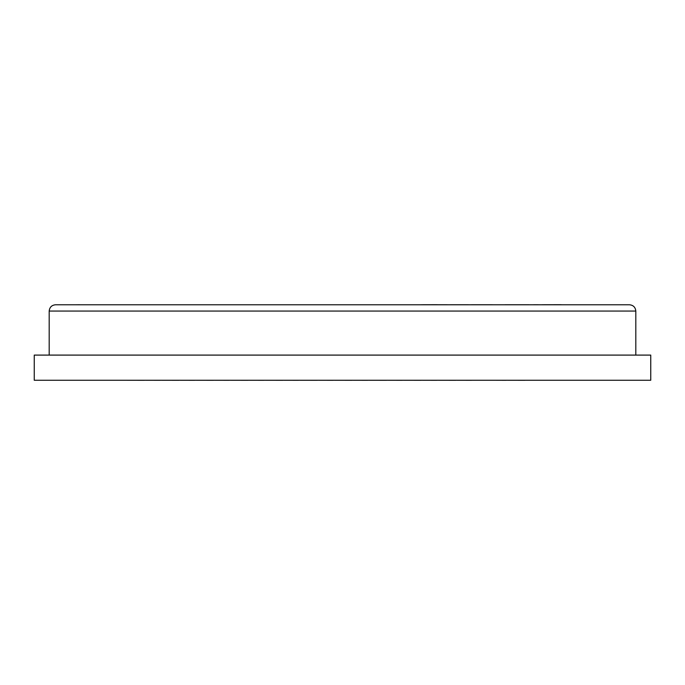 <?xml version="1.0" encoding="UTF-8"?>
<svg xmlns="http://www.w3.org/2000/svg" width="685" height="685" viewBox="0 0 685 685"><rect width="100%" height="100%" fill="white"/><g stroke="black" fill="none" stroke-linecap="round" stroke-linejoin="round"><path stroke-width="1.03" d="M559.534 380.261L524.933 380.261M55.485 304.774C51.692 305.167 49.594 307.265 49.192 311.058C49.594 307.265 51.692 305.167 55.485 304.774L629.515 304.774C633.308 305.167 635.406 307.265 635.808 311.058L635.808 355.095M34.25 380.261L650.75 380.261L650.75 355.095L34.25 355.095L34.25 380.261M629.515 304.774C633.308 305.167 635.406 307.265 635.808 311.058L49.192 311.058L49.192 355.095M524.933 380.295L506.061 380.261M471.46 380.261L490.332 380.261M471.46 380.295L455.731 380.261M455.731 380.295L436.859 380.261M436.859 380.295L421.138 380.261M421.138 380.295L402.266 380.261M402.266 380.295L386.537 380.261M386.537 380.295L367.665 380.261M367.665 380.295L351.936 380.261M351.936 380.295L333.064 380.261M333.064 380.295L317.335 380.261M317.335 380.295L298.463 380.261M298.463 380.295L282.734 380.261M282.734 380.295L263.862 380.261M263.862 380.295L248.141 380.261M248.141 380.295L229.269 380.261M229.269 380.295L213.54 380.261M213.54 380.295L194.668 380.261M194.668 380.295L178.939 380.261M178.939 380.295L160.067 380.261M160.067 380.295L144.338 380.261M144.338 380.295L125.466 380.261M83.005 380.261L108.17 380.261M576.83 380.261L601.995 380.261M506.061 380.295L495.049 380.261M79.674 304.774L592.003 304.774M79.674 304.739L76.078 304.774M437.338 304.739L447.254 304.739M437.338 304.705L421.463 304.739M538.29 304.739L533.632 304.739M468.377 304.739L450.362 304.739M492.31 304.739L471.485 304.739M528.966 304.739L505.042 304.739M560.664 304.739L561.597 304.739M560.664 304.705L542.023 304.739"/></g></svg>

